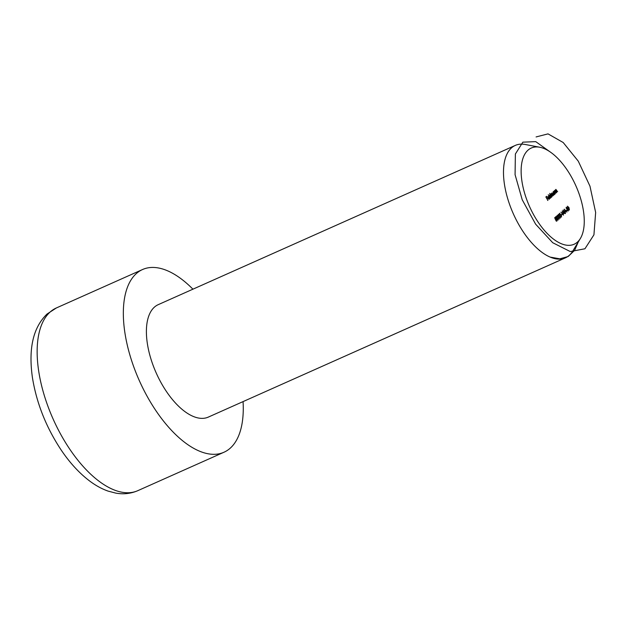 <?xml version="1.0" encoding="UTF-8"?>
<svg xmlns="http://www.w3.org/2000/svg" width="627" height="627" viewBox="0 0 627 627"><rect width="100%" height="100%" fill="white"/><g stroke="black" fill="none" stroke-linecap="round" stroke-linejoin="round"><path stroke-width="0.94" d="M566.275 207.239L568.195 209.363L568.281 210.978L567.216 210.382L568.093 210.609L568.07 209.512L567.2 209.183L567.082 207.89L566.479 207.6L566.314 208.556L566.361 207.184M567.082 207.89L566.118 207.764M567.498 210.75L568.093 210.609M566.973 210.264L566.393 210.782L566.197 210.421L566.777 209.896L566.275 210.57M565.452 213.376L564.276 209.167L566.894 212.091L565.907 211.283L565.217 211.902L565.452 213.376M563.493 215.139L560.914 212.177L563.077 214.395L562.215 211.009L563.493 215.139M562.051 214.669L561.471 215.186L561.275 214.826L561.855 214.301L561.353 214.975M559.488 213.321L561.4 215.437L561.494 217.06L560.428 216.464L561.298 216.691L561.283 215.594L560.413 215.257L560.295 213.964L559.684 213.682L559.527 214.63L559.574 213.266M560.295 213.964L559.331 213.838M560.71 216.832L561.298 216.691M558.32 214.363L560.232 216.487L560.326 218.102L559.26 217.506L560.138 217.734L560.115 216.636L559.245 216.307L559.127 215.006L558.516 214.724L558.359 215.68L558.406 214.309M559.127 215.006L558.163 214.889M559.543 217.875L560.138 217.734M557.152 215.406L559.072 217.53L559.159 219.144L558.093 218.549L558.971 218.776L558.947 217.679L558.077 217.35L557.959 216.056L557.356 215.774L557.191 216.723L557.238 215.351M557.959 216.056L556.995 215.931L557.427 215.719M558.375 218.917L558.971 218.776M556 216.44L557.912 218.596L557.999 220.187L556.901 219.544L556.078 216.386M551.838 192.983L553.633 195.287L551.987 193.32L552.881 195.961L551.227 194.002L551.979 196.768L550.584 194.166L550.961 194.495L551.078 193.657L551.768 193.97L551.909 192.936M551.078 193.657L551.572 194.056M550.882 197.717L549.801 196.784L549.667 194.926L550.404 195.075L549.707 193.398L551.674 197.043L551.29 196.713L551 197.685M549.667 194.926L550.161 195.185M547.92 200.405L545.866 196.972L546.611 196.314L546.203 197.215L546.791 198.312L547.395 197.771L547.59 198.132L546.987 198.673L547.755 200.475M577.436 242.085A52.668 25.386 66 0 0 580.39 238.456A52.668 25.386 66 0 0 575.876 185.796A52.668 25.386 66 0 0 539.714 147.235A52.668 25.386 66 0 0 527.777 202.356A52.668 25.386 66 0 0 577.436 242.085M549.056 199.347L548.022 198.398L547.857 196.549L549.181 197.45L548.186 198.344L549.111 198.931L549.424 198.061L549.181 199.315M547.857 196.549L548.288 196.784M550.232 198.336L548.272 194.691L550.067 198.406M554.292 194.668L553.202 193.735L553.069 191.878L553.798 192.003L553.68 191.4L555.075 193.994L554.699 193.672L554.409 194.636M553.069 191.878L553.531 192.121M554.519 190.577L556.361 192.85L554.668 190.914L555.389 193.719L553.986 191.125L554.378 191.47L554.605 190.522M555.232 191.172L554.346 191.063M555.804 189.425L557.646 191.697L555.953 189.769L556.674 192.567L555.271 189.973L555.663 190.318L555.89 189.378M556.517 190.02L556.024 189.722M555.553 218.799L556.658 219.528L556.8 221.26L555.804 220.673L556.611 220.884L556.517 219.638L555.726 219.184L555.491 219.662L554.691 217.749L555.31 217.193L554.989 218.016L555.647 218.737M555.937 220.547L556.611 220.884M555.812 219.129L555.357 219.348L555.812 219.129M564.543 212.976L563.822 213.619L563.164 210.029L565.123 213.674L564.543 212.976L563.767 213.321M569.285 210.006L567.944 208.525L567.443 206.197L568.971 207.6L569.379 209.982M243.064 401.609A100.014 48.201 -114 0 1 224.027 452.216A100.014 48.201 -114 0 1 142.517 387.447A100.014 48.201 -114 0 1 136.302 273.599A100.014 48.201 -114 0 1 142.556 269.524A100.014 48.201 -114 0 1 192.92 289.18M515.308 145.409L158.223 304.659A61.548 29.665 66 0 0 154.375 307.167A61.548 29.665 66 0 0 158.2 377.227A61.548 29.665 66 0 0 208.36 417.08L565.444 257.83A61.548 29.665 -114 0 1 515.292 217.977A61.548 29.665 -114 0 1 511.46 147.917A61.548 29.665 -114 0 1 515.308 145.409A61.548 29.665 -114 0 1 525.214 144.484L539.714 147.235M580.39 238.456L572.757 251.09A61.548 29.665 -114 0 1 569.292 255.322A61.548 29.665 -114 0 1 565.444 257.83M545.921 197.074L546.807 196.674M546.705 198.532L547.59 198.132M548.131 197.92L549.181 197.45M548.029 198.007L548.876 197.254L548.029 196.862L547.865 198.085M550.843 195.875L549.84 195.24L549.942 196.666L550.937 197.293L550.843 195.875M549.464 195.389L549.918 195.185L549.464 195.412M550.42 197.544L550.937 197.293M554.244 192.826L553.241 192.199L553.343 193.618L554.346 194.245L554.244 192.826M553.821 194.495L554.346 194.245M554.754 217.898L555.506 217.553M556.439 218.212L557.113 217.914M556.784 217.091L556.188 216.817L556.188 217.632L556.807 217.945L556.784 217.091L555.828 216.973M556.024 217.71L556.807 217.945M557.779 218.721L557.003 218.306L557.042 219.434L557.811 219.818L557.779 218.721M556.651 218.447L557.082 218.259L556.651 218.462M557.293 220.069L557.811 219.818M557.897 217.013L558.312 216.824M558.022 217.255L558.641 216.981M559.065 215.962L559.48 215.782M559.19 216.205L559.809 215.931M560.232 214.92L560.648 214.732M560.358 215.163L560.969 214.889M563.744 213.196L564.856 212.694M563.759 213.266L564.684 212.851M563.9 213.015L564.347 212.616L563.516 211.072L563.72 213.094M564.974 211.699L565.907 211.283M565.64 210.985L564.645 209.865L565.099 211.471L565.64 210.985M567.02 208.838L567.435 208.658M567.153 209.089L567.764 208.815M567.647 206.557L568.078 208.399L569.261 209.567L568.838 207.717L567.647 206.557M536.093 136.937L548.022 133.88L563.195 142.517L578.282 161.178L589.968 186.164L595.65 212.467L593.934 234.819L584.944 248.77L570.28 251.56L552.724 242.72L535.615 224.16L522.228 199.77L515.073 174.643L515.378 153.999L522.847 142.164L535.74 141.639L551.18 152.651M578.831 240.643L574.63 250.33L568.156 256.521L559.825 258.826L550.177 257.094M142.556 269.524L56.359 307.959A100.014 48.201 66 0 0 50.105 312.042A100.014 48.201 66 0 0 56.328 425.89A100.014 48.201 66 0 0 137.838 490.651L224.027 452.216M137.838 490.651C130.839 493.668 123.495 494.491 115.799 493.12L108.087 491.106C101.833 488.895 95.735 485.564 89.794 481.113C79.496 473.354 70.02 463.087 61.36 450.311C46.304 427.653 36.672 403.482 32.455 377.799C28.262 348.643 33.137 327.38 47.072 314.002L56.359 307.959M554.738 190.867L554.346 191.047M556.267 216.762L555.828 216.958M558.594 214.677L558.163 214.873M561.22 216.746L560.804 216.926M559.762 213.635L559.331 213.823M568.007 210.664L567.592 210.852M566.549 207.553L566.118 207.749"/></g></svg>
